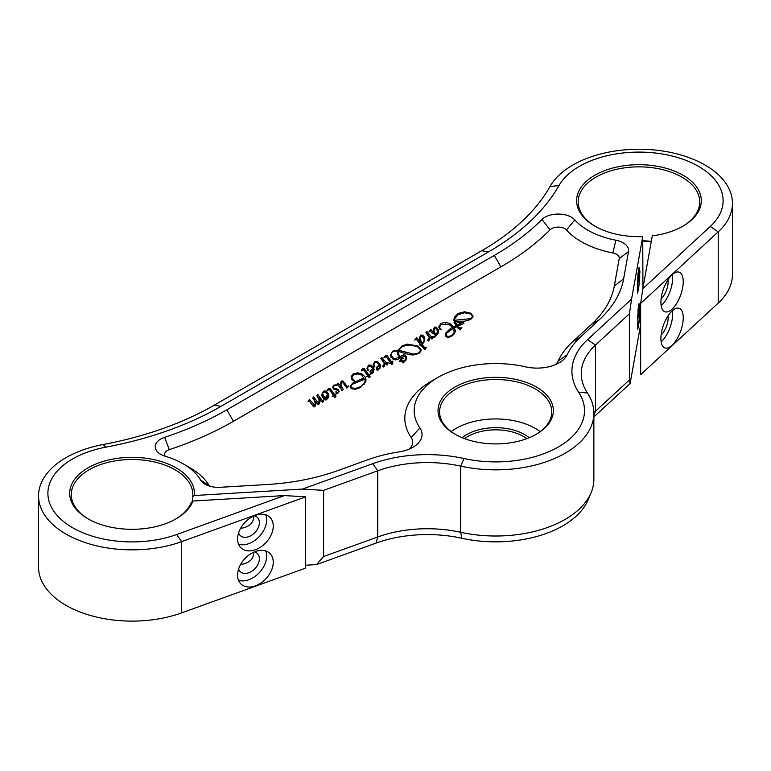 <?xml version="1.0" encoding="UTF-8"?>
<svg xmlns="http://www.w3.org/2000/svg" width="771" height="771" viewBox="0 0 771 771"><rect width="100%" height="100%" fill="white"/><g stroke="black" fill="none" stroke-linecap="round" stroke-linejoin="round"><path stroke-width="1.16" d="M639.805 274.09L638.504 290.831L638.243 290.127L638.022 290.706L637.684 293.096L637.463 289.202L637.974 274.042L639.072 267.441L639.94 272.404L637.569 281.193M637.463 283.294L639.622 278.832M642.918 288.209L642.754 236.601L631.574 299.061L587.579 339.645A102.851 59.386 0 0 0 578.674 392.323A88.829 51.281 180 0 1 558.512 446.881A88.829 51.281 180 0 1 464.026 458.533A102.851 59.386 0 0 0 372.788 463.67L302.492 489.065L323.608 490.356L377.751 470.792A93.503 53.98 180 0 1 460.692 466.127A98.177 56.678 0 0 0 593.872 413.169A98.177 56.678 0 0 0 587.415 392.95A93.503 53.98 180 0 1 581.267 373.694A93.503 53.98 180 0 1 595.501 345.051L629.396 313.787L631.574 299.061M593.872 416.966L630.119 383.524L629.396 379.958L629.396 313.787M630.119 383.524L640.653 324.678M638.725 285.8L637.395 287.275M638.06 309.441L639.072 303.572L639.94 308.535L639.323 321.015L637.752 329.217L638.06 309.431M638.725 321.931L637.395 323.415M639.381 284.2L637.395 287.12M639.795 310.231L637.569 317.334M637.463 319.435L639.622 314.963M639.381 320.341L637.395 323.261M651.293 241.39A60.774 35.09 0 0 0 642.918 240.735M642.918 241.101A62.335 35.986 180 0 1 651.235 241.737M595.424 226.443A60.774 35.09 180 0 1 578.173 201.944A60.774 35.09 180 0 1 638.947 166.854A60.774 35.09 180 0 1 699.721 201.944A60.774 35.09 180 0 1 682.47 226.443M461.8 538.245A95.064 54.886 0 0 0 588.08 499.907L591.106 492.688A98.177 56.678 180 0 1 460.692 532.289A93.503 53.98 0 0 0 377.751 536.963L323.608 556.517L316.573 564.574L376.103 543.073A96.616 55.782 180 0 1 461.8 538.245L460.692 532.289L460.692 466.127L464.026 458.533M316.573 564.574L305.615 565.23M323.608 556.517L323.608 490.356M192.702 501.237L192.702 496.89L194.273 495.522L302.492 489.065M464.566 438.641A39.427 22.764 180 0 1 523.576 436.511A39.427 22.764 180 0 1 526.824 438.641M529.205 437.716A40.988 23.66 0 0 0 524.675 434.603A40.988 23.66 0 0 0 462.186 437.716M451.189 431.615A56.1 32.392 180 0 1 540.201 431.615M194.273 495.522A62.335 35.986 0 0 0 109.974 459.67A62.335 35.986 0 0 0 87.971 518.777A62.335 35.986 0 0 0 176.135 518.777A62.335 35.986 0 0 0 192.943 501.034L191.304 502.403A60.774 35.09 180 0 1 175.576 519.095M732.45 203.216L732.45 274.476A93.503 53.98 180 0 1 718.206 303.119L640.653 374.658L640.653 303.408L718.206 231.859A93.503 53.98 0 0 0 732.45 203.216A93.503 53.98 0 0 0 653.644 149.911A93.503 53.98 0 0 0 550.06 186.466A280.509 161.949 180 0 1 481.759 250.71L214.309 405.122A280.509 161.949 180 0 1 103.025 444.559A93.503 53.98 0 0 0 38.55 495.869L38.55 567.128A93.503 53.98 180 0 0 86.747 614.352A93.503 53.98 180 0 0 181.648 612.887L305.615 568.111L305.615 496.852L284.499 495.57L176.694 534.515A84.155 48.583 180 0 1 55.82 513.91A84.155 48.583 180 0 1 105.935 447.141A289.857 167.346 0 0 0 220.92 406.394L488.371 251.982A289.857 167.346 0 0 0 558.956 185.599A84.155 48.583 180 0 1 674.596 156.667A84.155 48.583 180 0 1 710.284 226.452L642.831 288.672L652.295 235.83A62.335 35.986 0 0 0 683.029 226.125A62.335 35.986 0 0 0 683.029 175.229A62.335 35.986 0 0 0 594.865 175.229A62.335 35.986 0 0 0 594.865 226.125A62.335 35.986 0 0 0 642.754 236.601M284.499 495.57L192.943 501.034M525.649 366.851A31.168 17.993 0 0 0 559.139 362.833A31.168 17.993 0 0 0 567.225 354.718A111.246 64.224 180 0 1 580.467 337.072L599.337 319.676A165.187 95.373 0 0 0 623.623 278.88L628.51 251.568A18.697 10.794 0 0 0 615.875 240.224A72.281 41.73 180 0 1 574.78 219.889A18.697 10.794 0 0 0 558.59 214.068A18.697 10.794 0 0 0 541.965 219.475A298.252 172.193 180 0 1 494.298 255.403L226.847 409.815A298.252 172.193 180 0 1 164.618 437.34A18.697 10.794 0 0 0 160.715 454.331A18.697 10.794 0 0 0 165.331 456.278A72.281 41.73 180 0 1 183.161 463.824A72.281 41.73 180 0 1 200.556 480.005A18.697 10.794 0 0 0 205.057 484.198A18.697 10.794 0 0 0 220.198 487.301L267.556 484.477A165.187 95.373 0 0 0 338.199 470.455L368.345 459.564A111.246 64.224 180 0 1 398.877 451.931A31.168 17.993 0 0 0 412.938 447.257A31.168 17.993 0 0 0 419.887 427.924A81.514 47.06 180 0 1 438.053 377.347A81.514 47.06 180 0 1 525.649 366.851M454.919 434.16A57.661 33.288 0 0 0 536.471 434.16A57.661 33.288 0 0 0 536.462 387.081A57.661 33.288 0 0 0 454.919 387.081A57.661 33.288 0 0 0 454.919 434.16L454.919 434.16M455.478 434.478A56.1 32.392 180 0 1 439.595 411.897A56.1 32.392 180 0 1 495.695 379.505A56.1 32.392 180 0 1 551.795 411.897A56.1 32.392 180 0 1 535.912 434.478M88.53 519.095A60.774 35.09 180 0 1 71.279 494.597A60.774 35.09 180 0 1 132.053 459.506A60.774 35.09 180 0 1 192.827 494.597A60.774 35.09 180 0 1 192.702 496.89M240.523 528.472C249.515 526.901 253.9 522.777 253.678 516.078M240.523 564.603C249.515 563.042 253.9 558.908 253.678 552.219M165.196 456.239A9.348 5.397 180 0 1 169.283 449.647A307.6 177.59 0 0 0 233.468 421.274L500.909 266.862A307.6 177.59 0 0 0 550.07 229.806A9.348 5.397 180 0 1 558.377 227.098A9.348 5.397 180 0 1 566.483 230.009A81.63 47.127 0 0 0 612.887 252.975A9.348 5.397 180 0 1 619.209 258.642L614.323 285.954A155.838 89.976 180 0 1 591.405 324.446L572.545 341.842A120.594 69.621 0 0 0 558.185 360.973A21.819 12.596 180 0 1 555.236 364.741M438.053 377.347L431.442 381.163A90.872 52.467 0 0 0 411.184 437.543A21.819 12.596 180 0 1 409.035 449.165M209.529 486.106A9.348 5.397 180 0 1 209.413 485.923A81.63 47.127 0 0 0 189.772 467.64L183.161 463.824M672.071 274.804A21.039 9.117 -70.1 0 1 679.222 272.192A21.039 9.117 -70.1 0 1 682.566 288.152A21.039 9.117 -70.1 0 1 672.071 309.161A21.039 9.117 -70.1 0 1 664.92 311.763A21.039 9.117 -70.1 0 1 661.576 295.813A21.039 9.117 -70.1 0 1 672.071 274.804M672.071 310.944A21.039 9.117 -70.1 0 1 679.222 308.333A21.039 9.117 -70.1 0 1 682.566 324.292A21.039 9.117 -70.1 0 1 672.071 345.292A21.039 9.117 -70.1 0 1 664.92 347.904A21.039 9.117 -70.1 0 1 661.576 331.944A21.039 9.117 -70.1 0 1 672.071 310.944M38.55 495.869A93.503 53.98 0 0 0 86.747 543.092A93.503 53.98 0 0 0 181.648 541.637L305.615 496.852M255.413 515.375A21.039 14.562 -47.3 0 1 269.677 517.09A21.039 14.562 -47.3 0 1 271.363 534.467A21.039 14.562 -47.3 0 1 255.413 549.723A21.039 14.562 -47.3 0 1 241.14 548.008A21.039 14.562 -47.3 0 1 239.463 530.631A21.039 14.562 -47.3 0 1 255.413 515.375M255.413 551.506A21.039 14.562 -47.3 0 1 269.677 553.221A21.039 14.562 -47.3 0 1 271.363 570.607A21.039 14.562 -47.3 0 1 255.413 585.864A21.039 14.562 -47.3 0 1 241.14 584.148A21.039 14.562 -47.3 0 1 239.463 566.772A21.039 14.562 -47.3 0 1 255.413 551.506M593.872 413.169L593.872 479.331A98.177 56.678 180 0 1 591.106 492.688M629.396 379.958L595.501 411.222A93.503 53.98 0 0 0 593.872 412.784M642.831 288.672L640.653 303.408M639.959 308.217L637.598 316.891M639.718 306.588L637.636 316.033M637.511 326.808L638.022 326.837M639.419 305.104L638.87 304.94M637.424 324.504L638.831 323.222M638.86 305.037L639.747 306.713M638.243 326.268L637.501 326.461M667.927 315.985A12.471 5.397 -70.1 0 1 661.499 334.479A12.471 5.397 -70.1 0 1 661.133 334.807M639.718 270.448L637.636 279.902M639.419 268.963L638.87 268.809M637.424 288.373L638.831 287.082M637.511 290.677L638.022 290.706M639.959 272.086L637.598 280.76M638.86 268.896L639.747 270.582M638.243 290.127L637.501 290.32M667.927 279.844A12.471 5.397 -70.1 0 1 661.499 298.338A12.471 5.397 -70.1 0 1 661.133 298.666M672.418 274.495A21.039 9.117 -70.1 0 1 661.499 305.345A21.039 9.117 -70.1 0 1 661.152 305.653M672.418 310.626A21.039 9.117 -70.1 0 1 661.499 341.476A21.039 9.117 -70.1 0 1 661.152 341.784M254.363 515.78A12.471 8.626 -47.3 0 1 257.254 517.283A12.471 8.626 -47.3 0 1 258.256 527.586A12.471 8.626 -47.3 0 1 248.802 536.626A12.471 8.626 -47.3 0 1 240.34 535.614A12.471 8.626 -47.3 0 1 238.615 532.848M265.677 514.797A21.039 14.562 -47.3 0 1 248.802 543.622A21.039 14.562 -47.3 0 1 238.538 544.201M254.363 551.92A12.471 8.626 -47.3 0 1 257.254 553.424A12.471 8.626 -47.3 0 1 258.256 563.726A12.471 8.626 -47.3 0 1 248.802 572.766A12.471 8.626 -47.3 0 1 240.34 571.745A12.471 8.626 -47.3 0 1 238.615 568.979M265.677 550.928A21.039 14.562 -47.3 0 1 248.802 579.763A21.039 14.562 -47.3 0 1 238.538 580.341M326.152 399.947L324.88 399.59L325.873 399.079L328.041 395.321L327.068 393.595L324.437 391.967L323.319 392.217L322.48 393.721L324.572 397.364L325.969 397.479L326.326 395.725L326.904 397.007L326.056 398.337L324.813 398.588L323.492 398.221L321.844 394.395L323.492 391.263L324.948 390.926L326.461 391.331L328.513 393.711L328.822 395.34L327.608 398.636L326.152 399.947M328.099 397.923L328.041 395.321M321.786 395.301L321.844 395.937M339.067 391.523L336.619 393.942L335.77 391.89L337.871 392.314L338.536 391.36L337.9 390.425L333.756 389.172L332.725 386.926L333.92 385.076L336.445 385.124L337.929 383.071L340.599 385.857L340.483 382.753L341.534 380.99L342.989 381.009L347.066 386.367L348.665 386.078L346.911 388.16L342.44 382.146L341.563 382.117L340.984 384.97L343.249 389.606L342.189 390.675L338.016 384.883L334.074 385.934L333.226 387.042L333.872 388.112L338.055 389.336L339.076 391.331M368.018 376.142L366.36 376.807L367.7 375.67L363.459 369.743L361.175 370.967L362.833 368.644L364.269 368.548L368.933 374.957L370.34 374.137L369.425 375.381L370.196 376.826L369.068 377.607L368.018 376.142M438.689 327.155L440.8 323.463L445.339 322.259L449.936 323.531L453.685 326.817L455.786 325.786L453.772 320.148L454.466 317.16L458.032 313.508L464.566 311.792L470.869 313.219L473.134 316.332L470.647 319.512L464.961 321.17L457.145 321.305L458.282 322.22L463.207 322.451L463.92 323.386L457.791 326.133L459.95 328.089L461.877 327.521L460.142 329.959L456.548 326.711L454.398 327.762L455.401 330.913L454.254 333.92L451.469 336.407L448.838 337.322L446.65 336.966L445.416 335.481L445.387 333.409L450.37 328.552L452.625 327.338L449.31 324.658L441.378 324.418L439.345 327.097L441.426 329.786L440.087 329.487L438.67 326.576M384.613 363.189L383.813 366.832L382.483 366.186L384.218 364.201L384.045 363.17L380.855 358.496L381.828 357.522L386.541 363.025L388.064 362.572L386.994 365.078L384.565 362.871L384.613 365.396M390.261 355.595L392.844 351.084L398.087 350.159L402.057 345.928L407.261 344.107L417.843 345.977L421.274 349.861L419.048 353.436L413.16 354.988L409.391 354.67L398.27 351.403L398.434 353.966L400.197 356.51L403.512 354.92L405.276 355.094L406.674 357.397L406.115 359.922L403.233 362.919L401.007 361.117L399.253 361.715L400.987 359.286L403.127 360.857L404.409 360.876L406.115 357.966L404.997 356.318L401.344 357.358L403.647 358.428L400.496 357.85L397.007 359.7L393.056 359.267L390.251 354.968M429.659 337.187L428.859 340.821L427.529 340.175L429.264 338.19L429.09 337.168L425.9 332.494L426.874 331.511L431.587 337.014L433.109 336.57L432.039 339.067L429.611 336.86L429.659 339.394M433.765 329.651L434.112 331.944L436.145 334.845L434.651 334.508L433.302 332.513L432.329 333.429L430.575 331.135L428.994 331.887L430.748 329.333L433.206 332.234L433.35 329.024L434.603 327.058L436.319 327.174L438.381 330.046L437.832 333.939L434.295 337.592L433.196 336.975L434.748 336.233L437.851 331.501L435.875 328.35L434.381 328.215L433.765 333.776M426.527 347.268L424.792 349.774L420.985 345.129L419.231 344.916L420.446 344.425L416.35 339.25L414.682 340.127L416.533 337.447L421.621 343.827L423.51 342.025L424.252 339.732L422.277 336.397L420.696 336.262L419.954 337.727L420.417 340.001L421.997 342.257L420.966 341.871L419.655 340.223L419.424 337.708L420.793 335.038L422.633 335.154L424.108 336.667L424.792 338.835L422.103 344.473L424.667 347.596L426.527 347.268M419.366 338.614L419.424 339.279M390.695 363.045L389.037 363.719L390.367 362.572L386.126 356.645L383.852 357.879L385.5 355.556L386.946 355.46L391.61 361.859L393.017 361.05L392.092 362.283L392.863 363.729L391.745 364.51L390.695 363.045M374.899 362.447L373.906 364.307L374.957 367.015L374.272 366.784L373.318 364.587L374.908 361.406L377.597 361.503L379.997 364.028L380.517 366.013L378.465 369.907L376.99 370.041L376.402 368.046L377.077 366.765L379.332 365.695L377.173 367.574L377.607 368.875L378.792 368.789L379.766 366.533L378.812 364.307L376.932 362.553L374.899 362.447L374.908 361.406M377.173 367.574L377.607 370.186M379.804 368.634L379.766 366.533M368.499 366.138L367.516 367.998L368.567 370.706L367.873 370.475L366.929 368.278L368.509 365.088L371.208 365.194L373.607 367.719L374.128 369.704L372.075 373.598L370.6 373.733L370.013 371.738L370.678 370.446L372.933 369.386L370.784 371.265L371.217 372.566L372.393 372.48L373.376 370.225L372.422 367.989L370.533 366.244L368.499 366.138L368.509 365.088M370.784 371.265L371.217 373.877M373.415 372.326L373.376 370.225M350.776 386.146L351.798 387.9L355.749 388.382L360.645 386.628L363.989 383.785L365.271 380.556L361.657 375.053L357.503 373.935L353.369 375.024L351.769 377.857L354.988 381.202L353.234 380.807L351.335 378.378L351.094 376.817L353.079 373.906L357.542 372.807L362.052 373.974L365.281 377.125L366.003 379.737L365.907 381.009L360.067 387.688L355.441 389.307L351.576 388.651L350.236 385.924L352.935 382.888L363.199 378.224L363.459 379.746L352.424 384.237L350.776 386.146L350.766 387.977L350.776 386.464M350.179 386.637L350.236 387.138M351.749 379.342L351.749 377.366L351.769 379.38M333.795 395.899L332.137 396.564L333.477 395.427L329.236 389.5L326.952 390.724L328.61 388.401L330.055 388.305L334.71 394.713L336.117 393.894L335.202 395.137L335.973 396.583L334.855 397.364L333.795 395.899M309.46 401.19L308.014 401.701L309.393 399.359L314.732 405.189L315.185 403.339L314.52 400.804L312.737 398.125L313.652 396.901L316.948 401.18L319.04 402.722L318.992 399.465L316.862 395.687L317.777 394.55L322.211 400.371L323.83 400.062L322.615 402.414L319.647 399.445L320.023 401.585L318.828 404.322L317.825 404.312L315.474 401.691L315.58 404.862L314.539 406.818L313.633 406.818L309.46 401.19M315.204 406.076L315.185 403.339M319.406 403.503L319.396 401.518M328.513 393.711L328.513 397.036M328.099 396.689L328.407 397.296M326.461 391.331L326.461 392.931M324.948 390.926L324.948 392.025M323.492 391.263L323.492 392.14M322.124 396.747L322.48 396.121M326.326 395.725L326.326 396.275M325.969 397.479L325.969 398.376M325.314 397.595L325.314 398.568M324.572 397.364L324.572 398.559M322.635 394.685L322.635 397.412M325.873 399.079L325.873 400.062M340.984 384.97L340.984 388.729M340.782 383.785L340.955 388.69M348.261 385.943L348.261 386.522M347.788 386.367L347.788 387.052M347.066 386.367L347.066 387.958M345.331 383.891L345.331 386.464M342.989 381.009L342.989 382.715M341.534 380.99L341.534 382.156M340.483 382.753L340.483 385.153M340.599 385.857L340.599 388.17M337.929 383.071L337.929 384.854M336.156 384.922L336.156 385.558M335.096 384.719L335.096 385.596M333.92 385.076L333.92 386.04M338.536 391.36L338.536 392.69M337.871 392.314L337.871 393.258M336.744 392.487L336.744 393.885M336.32 391.986L336.32 393.268M336.214 391.841L336.214 393.046M338.055 389.336L338.055 390.54M336.975 388.921L336.975 390.097M334.951 388.488L334.951 389.654M333.872 388.112L333.872 389.239M333.226 387.042L333.226 388.709M369.425 375.381L369.425 377.298M368.933 374.957L368.933 377.414M368.789 374.745L368.789 377.231M365.907 370.533L365.907 373.01M364.269 368.548L364.269 370.572M362.833 368.644L362.833 369.627M361.811 369.637L361.811 370.552M450.37 328.552L450.37 329.872M445.387 333.409L445.387 335.385M454.514 331.79L454.977 332.667M454.398 327.762L454.398 330.431M461.405 327.396L461.405 328.186M460.673 328.138L460.673 329.198M459.95 328.089L459.95 329.815M457.791 326.133L457.791 328.012M463.207 322.451L463.207 323.685M457.145 321.305L457.145 321.95M470.869 313.219L470.869 314.048M464.566 311.792L464.566 312.756M458.032 313.508L458.032 314.674M454.466 317.16L454.466 318.915M454.023 322.297L454.389 321.199M455.786 325.786L455.786 327.087M453.685 326.817L453.685 328.822M449.936 323.531L449.936 325.063M445.339 322.259L445.339 323.396M440.8 323.463L440.8 324.813M439.345 327.097L439.345 328.774M452.625 327.338L452.625 328.629M454.389 319.204L456.952 325.246L461.029 323.357L458.022 322.548L455.121 320.206L470.821 318.654L472.565 316.351L470.956 314.086L464.73 312.747L458.061 314.664L454.389 319.204L454.437 323.579M472.565 316.351L472.565 317.893M470.821 318.654L470.821 319.396M461.029 323.357L461.029 324.61M456.952 325.246L456.952 327.145M454.514 333.506L453.358 328.263L445.946 333.708L446.746 336.04L448.992 336.416L451.633 335.539L454.505 332.205L454.505 333.535M451.633 335.539L451.633 336.301M448.992 336.416L448.992 337.293M446.746 336.04L446.746 337.014M445.946 333.708L445.754 336.156M384.565 362.871L384.565 365.531M387.591 362.466L387.591 363.449M387.158 363.045L387.158 364.519M386.541 363.025L386.541 364.856M381.828 357.522L381.828 359.604M383.283 365.82L383.283 367.015M405.276 355.094L405.276 356.568M403.512 354.92L403.512 356.269M400.679 356.212L400.679 357.956M400.197 356.51L400.197 358.033M398.434 353.966L398.434 355.816M417.843 345.977L417.843 346.96L410.664 345.003L405.96 345.36L401.961 346.825L398.655 350.275L398.655 351.499M407.261 344.107L407.261 345.148M402.057 345.928L402.057 346.777M398.087 350.159L398.096 353.956M392.844 351.084L390.858 354.824L390.858 357.204M401.787 357.648L401.787 358.457M401.344 357.358L401.344 358.293M405.912 358.987L405.912 360.221M404.409 360.876L404.409 361.907M403.127 360.857L403.127 362.833M400.987 359.286L400.987 361.107M398.655 350.275L413.439 354.082L418.74 352.993L420.744 350.101L420.744 352.01M420.744 350.101L417.834 346.96M418.74 352.993L418.74 353.59M413.439 354.082L413.439 354.959M401.46 351.017L401.46 352.328M390.858 354.824L393.191 358.014L395.61 358.611L399.118 357.137L399.118 358.679M395.61 358.611L395.61 359.903M393.191 358.014L393.191 359.334M399.118 357.137L397.759 354.294L397.682 351.268L394.935 351.027L392.825 351.711M397.682 351.268L397.682 353.976M399.397 356.992L399.397 358.505M429.611 336.86L429.611 339.529M432.637 336.455L432.637 337.447M432.203 337.043L432.203 338.508M431.587 337.014L431.587 338.845M426.874 331.511L426.874 333.592M428.339 339.809L428.339 341.004M434.112 331.944L434.112 334.055M437.851 331.501L437.851 333.91M434.748 336.233L434.748 337.284M438.381 330.046L438.381 332.417M437.851 332.465L438.159 333.13M436.319 327.174L436.319 328.697M434.603 327.058L434.603 328.147M433.369 332.773L433.765 331.761M433.35 329.024L433.35 332.706M430.748 329.333L430.748 331.318M426.074 347.152L426.074 347.846M425.592 347.596L425.592 348.511M424.667 347.596L424.667 349.658M423.819 346.699L423.819 348.839M422.103 344.473L422.103 346.632M424.252 340.782L424.484 341.283M424.108 336.667L424.108 338.614M422.633 335.154L422.633 336.676M420.793 335.038L420.793 336.223M419.684 340.29L419.954 339.76M420.417 340.001L420.417 341.428M419.954 337.727L419.954 340.878M424.252 339.732L424.252 341.861M423.51 342.025L423.51 342.979M421.621 343.827L421.621 345.986M421.486 343.625L421.486 345.813M419.549 341.119L419.549 343.249M418.894 340.213L418.894 342.372M416.803 337.698L416.803 339.703M416.533 337.447L416.533 339.433M420.446 344.425L420.446 345.186M392.092 362.283L392.092 364.211M391.61 361.859L391.61 364.326M391.466 361.657L391.466 364.134M388.584 357.445L388.584 359.912M386.946 355.46L386.946 357.484M385.5 355.556L385.5 356.539M384.478 356.539L384.478 357.465M373.906 364.307L373.906 366.437M378.792 368.789L378.792 369.646M378.069 365.772L378.069 366.398M377.077 366.765L377.086 368.075M379.997 364.028L380.103 368.085M377.597 361.503L377.597 363.025M367.516 367.998L367.516 370.128M372.393 372.48L372.393 373.337M371.68 369.463L371.68 370.09M370.678 370.446L370.678 373.752M373.607 367.719L373.704 371.776M371.208 365.194L371.208 366.717M365.271 380.556L365.271 382.599M363.989 383.785L363.989 384.642M360.645 386.628L360.645 387.302M355.749 388.382L355.749 389.249M351.798 387.9L351.798 388.757M363.228 378.397L363.228 379.901M363.199 378.224L363.199 379.92M362.052 379.187L362.052 380.517M352.935 382.888L352.935 383.987M365.281 377.125L365.627 381.751M362.052 373.974L362.052 375.342M357.542 372.807L357.542 373.945M353.079 373.906L353.079 375.236M335.202 395.137L335.202 397.055M334.71 394.713L334.71 397.171M334.575 394.501L334.575 396.988M331.684 390.29L331.684 392.767M330.055 388.305L330.055 390.338M328.61 388.401L328.61 389.384M327.588 389.394L327.588 390.309M315.474 401.691L315.474 405.44M319.647 399.445L319.647 403.098M323.357 399.937L323.357 400.804M322.904 400.419L322.904 401.701M322.211 400.371L322.211 402.211M320.312 398.154L320.312 400.361M319.29 400.535L319.647 401.036M317.777 394.55L317.777 397.017M319.04 402.722L319.04 404.033M318.442 402.713L318.442 404.457M313.836 397.142L313.836 399.58M313.652 396.901L313.652 399.301M314.732 405.189L314.732 406.625M314.24 405.17L314.24 406.924M314.057 404.968L314.057 406.943M313.71 404.399L313.71 406.847M309.393 399.359L309.393 401.161M567.225 354.718L558.185 360.973M411.184 437.543L419.887 427.924M209.413 485.923L200.556 480.005M169.283 449.647L164.618 437.34M233.468 421.274L226.847 409.815M500.909 266.862L494.298 255.403M550.07 229.806L541.965 219.475M566.483 230.009L574.78 219.889M612.887 252.975L615.875 240.224M619.209 258.642L628.51 251.568M614.323 285.954L623.623 278.88M591.405 324.446L599.337 319.676M572.545 341.842L580.467 337.072M718.206 303.119L718.206 231.859L710.284 226.452M181.648 612.887L181.648 541.637L176.694 534.515M376.103 543.073L377.751 536.963L377.751 470.792L372.788 463.67M593.872 415.347L595.501 411.222L595.501 345.051L587.579 339.645M550.06 186.466L558.956 185.599M481.759 250.71L488.371 251.982M214.309 405.122L220.92 406.394M103.025 444.559L105.935 447.141M587.415 392.95L578.674 392.323M346.275 385.433L346.275 387.62M337.746 383.303L337.746 384.796M367.343 372.653L367.343 375.12M463.544 322.924L463.544 323.55M383.601 359.778L383.601 362.052M382.03 357.773L382.03 359.845M402.443 360.385L402.443 362.235M401.778 359.893L401.778 361.695M400.814 359.517L400.814 361.03M405.488 352.347L405.488 353.629M398.578 357.455L398.578 358.987M428.647 333.766L428.647 336.04M427.076 331.761L427.076 333.833M422.556 345.071L422.556 347.239M390.01 359.565L390.01 362.023M358.688 380.566L358.688 381.847M333.12 392.41L333.12 394.877M319.127 396.496L319.127 399.898M317.334 395.109L317.334 396.361M316.948 401.18L316.948 403.522M314.77 398.434L314.77 401.402M639.94 308.535L639.978 307.928M639.94 272.404L639.978 271.787M326.393 398.058L326.393 396.612M322.48 397.537L322.48 393.721M384.218 366.235L384.218 364.201M398.096 355.171L398.096 352.492M406.115 359.932L406.115 357.966M429.264 340.223L429.264 338.19M370.687 373.762L370.687 371.767"/></g></svg>
